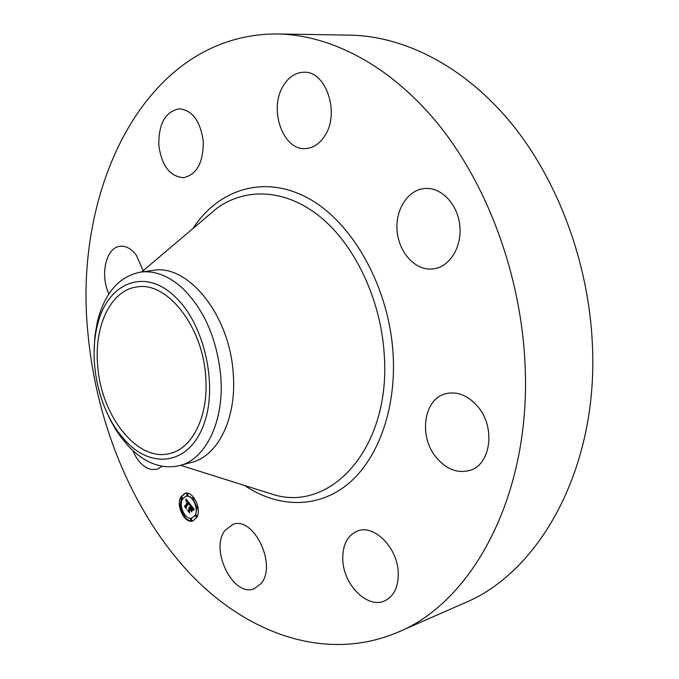 <?xml version="1.0" encoding="UTF-8"?>
<svg xmlns="http://www.w3.org/2000/svg" width="679" height="679" viewBox="0 0 679 679"><rect width="100%" height="100%" fill="white"/><g stroke="black" fill="none" stroke-linecap="round" stroke-linejoin="round"><path stroke-width="1.02" d="M162.256 466.303L156.866 469.316L151.553 469.529C143.71 467.712 137.438 461.364 132.719 450.466M277.448 33.95L350.067 35.155C404.361 36.114 464.173 66.084 511.245 123.222C558.07 180.512 588.965 263.401 592.411 345.034C598.335 468.722 539.313 572.414 464.411 603.011L397.911 632.234C325.776 662.831 246.918 633.566 189.925 573.551C132.914 512.62 96.554 424.205 88.092 334.781C72.424 189.034 145.399 33.415 277.448 33.95C331.793 34.901 392.377 66.483 440.578 127.1C488.532 187.862 520.734 276.005 524.943 362.459C532.056 493.531 472.907 601.806 397.911 632.234M477.889 406.67C495.831 427.388 490.849 464.657 469.902 470.369C457.383 473.696 446.052 469.257 435.918 457.069C418.34 435.85 423.84 398.624 445.891 393.676C457.451 391.104 468.12 395.441 477.889 406.67M158.827 145.476C158.462 123.934 165.243 111.704 179.18 108.784C192.361 110.168 200.381 120.989 203.259 141.224C203.437 162.468 196.868 174.613 183.542 177.66C169.988 176.616 161.755 165.888 158.827 145.476M398.25 572.185C398.641 586.783 394.032 596.383 384.433 600.983C367.466 608.808 343.744 585.026 342.81 560.387C342.301 545.271 347.198 535.468 357.502 530.995C373.832 524.129 397.368 547.316 398.25 572.185M283.126 86.114C288.405 77.253 295.229 72.628 303.615 72.254C325.878 70.421 340.264 112.926 324.859 135.69C319.784 143.617 313.494 147.903 305.983 148.548C283.364 151.23 268.375 109.743 283.126 86.114M261.033 583.592L254.226 588.71C233.262 597.843 209.48 549.362 225.063 530.316L232.872 524.426C253.488 515.76 277.388 565.157 261.033 583.592M425.546 188.448C441.664 187.446 457.654 204.404 459.785 225.487C462.127 246.545 450.118 266.321 434.246 268.757L430.113 269.088C413.553 269.079 398.522 251.162 397.062 230.41C395.382 209.675 407.689 190.162 424.273 188.541L425.546 188.448M108.929 293.854C99.745 274.995 106.051 247.224 120.2 246.256C126.082 245.73 131.497 248.786 136.454 255.431L143.159 270.709M97.759 366.38C93.778 326.811 110.439 290.383 136.615 287.005C166.338 280.877 202.469 325.479 205.644 376.107C209.056 414.988 192.87 448.259 170.123 453.411C137.879 462.671 101.332 416.363 97.759 366.38M125.496 440.832C151.773 469.562 188.787 464.631 203.471 425.368C218.604 386.529 204.515 323.603 174.724 296.46C143.558 266.38 106.128 284 97.072 326.709C88.924 360.082 97.861 404.48 118.29 432.099L125.496 440.832M140.511 272.126C154.591 270.327 168.596 275.691 182.507 288.193C204.175 309.514 216.915 338.745 220.734 375.886C224.622 420.997 205.754 459.428 179.477 465.616L191.69 462.348C218.035 456.135 237.005 417.95 233.203 373.212C229.706 314.793 187.667 263.554 153.038 270.403L140.511 272.126C119.029 276.412 104.642 292.955 97.352 321.761L94.865 336.36L94.075 351.781M105.822 410.141L110.473 420.208L115.786 429.603L120.472 436.555L128.331 446.086C144.568 463.095 161.619 469.605 179.477 465.616M180.758 497.062L184.875 493.353C192.836 490.323 201.977 508.647 196.783 517.381L192.819 520.954C184.798 524.052 175.683 505.872 180.758 497.062M185.206 493.268L181.412 496.875L180.19 506.127M180.427 507.612L183.729 515.65M184.442 516.626C187.226 520.021 190.12 521.421 193.142 520.844M191.936 518.035C185.622 520.47 178.433 506.135 182.439 499.201L185.673 496.281C191.953 493.896 199.151 508.316 195.068 515.208L191.936 518.035L195.722 515.013L196.783 508.164M196.587 506.746L193.337 499.328M192.666 498.547L189.034 496.145L185.673 496.281M193.456 499.311L192.726 497.86L193.456 499.311L194.44 498.361M193.744 497.427L192.972 497.631M196.172 517.135L197.071 516.719L196.333 515.259L195.679 515.454L196.172 517.135L195.679 515.454M197.25 508.316L196.757 506.636L197.25 508.316L198.064 508.019M197.827 506.551L196.757 506.636M184.535 516.609L183.814 515.166L184.535 516.609L185.486 515.548M190.892 520.538L191.775 520.131L191.045 518.671L190.392 518.875L190.892 520.538L190.392 518.875M181.836 498.963L182.736 498.547L182.014 497.104L181.369 497.291L181.836 498.963L181.369 497.291M187.056 495.458L187.956 495.05L187.234 493.599L186.581 493.786L187.056 495.458L186.581 493.786M181.412 505.982L180.334 506.042L180.809 507.697L180.334 506.042M180.809 507.697L181.616 507.408M190.23 504.276L189.059 504.913L188.295 502.452L185.893 506.992L186.071 507.968L184.476 505.948L185.214 506.076L187.379 501.866L186.063 501.17L187.54 501.543L186.513 500.499L185.842 500.966L186.012 499.006L190.23 504.276M190.315 504.82L189.093 505.261L190.315 504.82M189.034 504.293L188.355 503.105L186.165 507.357L186.318 508.851L184.51 506.373L186.182 508.495L186.046 507.255L188.312 502.85L189.034 504.293M190.553 504.684L194.202 509.301L192.963 509.844L192.777 508.223L191.546 506.526L190.519 508.503L191.639 507.026L192.878 509.318L191.665 507.255L190.824 508.894L192.284 509.556L191.368 511.329L190.341 508.86L189.237 510.99L189.399 512.11L187.684 509.929L188.541 510.099L189.475 508.282L188.855 507.756L189.636 507.977L188.813 507.34L189.823 507.62L190.74 505.83L190.553 504.684M192.471 510.031L191.52 511.864L192.471 510.031M191.172 510.515L190.46 509.598L189.517 511.406L189.662 513.112L187.608 510.311L189.526 512.747L189.407 511.346L190.426 509.377L191.172 510.515M190.74 505.83L191.325 505.66M191.359 505.702L189.823 507.62M190.095 507.536L189.534 508.172M189.424 508.223L190.128 508.096L188.541 510.099M188.609 510.082L189.271 510.922M191.69 509.564L191.894 510.319M192.938 508.715L193.591 508.52L193.634 509.445M188.804 507.434L189.382 507.264M188.889 507.442L189.407 507.281M188.966 507.451L189.449 507.306M189.042 507.468L189.492 507.332M189.118 507.493L189.543 507.366M189.466 507.756L190.12 507.561M189.534 507.833L190.188 507.637M189.585 507.9L190.239 507.705M189.636 507.977L190.29 507.782M189.475 508.282L190.128 508.096M191.138 509.878L191.792 509.683M192.717 508.113L193.159 507.985M192.777 508.223L193.243 508.087M192.819 508.325L193.311 508.181M192.861 508.427L193.388 508.265M192.895 508.52L193.447 508.35M192.921 508.613L193.515 508.435M192.955 508.826L193.608 508.63M192.972 508.953L193.625 508.758M192.98 509.08L193.634 508.885M192.989 509.216L193.642 509.021M192.989 509.36L193.642 509.165M192.989 509.513L193.634 509.318M192.98 509.674L193.456 509.53M186.598 499.736L186.504 500.448M186.063 501.17L186.7 501M187.93 501.552L185.868 505.88L185.214 506.076M185.35 506.033L185.978 506.831M189.772 503.699L189.713 504.489M185.97 499.651L186.419 499.523M185.953 499.854L186.547 499.676M185.927 500.05L186.581 499.854M185.91 500.236L186.564 500.041M185.885 500.415L186.538 500.219M185.859 500.584L186.513 500.398M186.386 500.491L187.039 500.304M186.513 500.499L187.073 500.338M186.581 500.525L187.107 500.372M186.649 500.559L187.141 500.415M186.725 500.601L187.183 500.465M186.801 500.652L187.226 500.533M187.396 501.705L188.024 501.518M186.122 501.102L186.657 500.949M187.379 501.866L188.032 501.671M188.932 503.309L189.356 503.181M188.974 503.402L189.424 503.266M189.008 503.487L189.483 503.351M189.042 503.58L189.551 503.428M189.068 503.665L189.611 503.504M189.093 503.75L189.67 503.58M189.11 503.835L189.73 503.657M189.118 503.928L189.772 503.733M189.127 504.022L189.78 503.826M189.127 504.115L189.78 503.928M189.127 504.217L189.78 504.03M189.118 504.327L189.772 504.132M189.102 504.438L189.755 504.242M189.085 504.548L189.738 504.353M189.068 504.667L189.713 504.472M189.526 504.955L190.179 504.76M189.399 505.04L190.052 504.845M189.263 505.134L189.916 504.938M189.093 505.261L189.628 505.1M193.43 509.929L193.914 509.785M193.311 509.988L193.956 509.793M193.192 510.065L193.846 509.87M193.091 510.15L193.736 509.954M192.989 510.243L193.523 510.082M141.673 271.965L216.754 208.368C245.705 187.2 285.808 188.77 320.53 217.11C355.142 245.467 380.885 299.787 384.238 354.446C391.104 446.706 332.082 511.856 274.443 494.898L262.391 491.095M192.828 228.636C218.511 189.093 264.53 174.053 308.809 198.557C352.987 222.873 389.194 287.523 393.107 354.107C396.434 409.776 377.532 460.277 347.13 484.704C316.575 509.046 277.338 507.578 244.542 485.468M207.103 216.542L216.754 208.368M180.606 465.319L274.443 494.898M120.472 436.555L118.29 432.099M97.352 321.761L97.072 326.709M184.051 514.945L184.705 514.75"/></g></svg>
